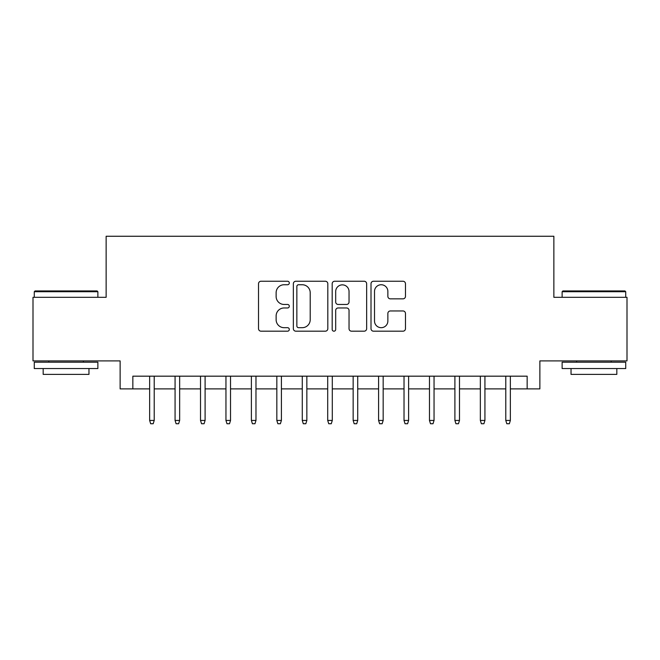 <?xml version="1.0" encoding="UTF-8"?>
<svg xmlns="http://www.w3.org/2000/svg" width="660" height="660" viewBox="0 0 660 660"><rect width="100%" height="100%" fill="white"/><g stroke="black" fill="none" stroke-linecap="round" stroke-linejoin="round"><path stroke-width="0.99" d="M289.303 282.991A1.749 1.749 0 0 0 287.554 281.242L261.022 281.242A2.5 2.5 0 0 0 258.522 283.742L258.522 328.688A2.5 2.5 0 0 0 261.022 331.188L287.554 331.188A1.749 1.749 0 0 0 289.303 329.439A1.749 1.749 0 0 0 287.554 327.69L284.113 327.69A7.994 7.994 0 0 1 276.127 319.696L276.127 315.95A7.994 7.994 0 0 1 284.113 307.964L287.554 307.964A1.749 1.749 0 0 0 289.303 306.215A1.749 1.749 0 0 0 287.554 304.466L284.113 304.466A7.994 7.994 0 0 1 276.127 296.48L276.127 292.735A7.994 7.994 0 0 1 284.113 284.74L287.554 284.74A1.749 1.749 0 0 0 289.303 282.991M402.971 298.848A2.5 2.5 0 0 0 405.471 296.348L405.471 283.742A2.5 2.5 0 0 0 402.971 281.242L373.51 281.242A2.5 2.5 0 0 0 371.011 283.742L371.011 328.688A2.5 2.5 0 0 0 373.51 331.188L402.971 331.188A2.5 2.5 0 0 0 405.471 328.688L405.471 313.459A2.5 2.5 0 0 0 402.971 310.959L390.365 310.959A2.5 2.5 0 0 0 387.865 313.459L387.865 321.007A6.682 6.682 0 0 1 381.191 327.69A6.682 6.682 0 0 1 374.509 321.007L374.509 291.423A6.682 6.682 0 0 1 381.191 284.74A6.682 6.682 0 0 1 387.865 291.423L387.865 296.348A2.5 2.5 0 0 0 390.365 298.848L402.971 298.848M132.85 388.888L132.85 376.175L527.15 376.175L527.15 388.888L539.872 388.888L539.872 360.904L627 360.904L627 297.313L553.864 297.313L553.864 236.255L106.136 236.255L106.136 297.313L33 297.313L33 360.904L120.128 360.904L120.128 388.888L149.638 388.888M327.814 283.742A2.5 2.5 0 0 0 325.314 281.242L295.853 281.242A2.5 2.5 0 0 0 293.353 283.742L293.353 328.688A2.5 2.5 0 0 0 295.853 331.188L325.314 331.188A2.5 2.5 0 0 0 327.814 328.688L327.814 283.742M334.686 281.242L364.147 281.242A2.5 2.5 0 0 1 366.647 283.742L366.647 328.688A2.5 2.5 0 0 1 364.147 331.188L351.541 331.188A2.5 2.5 0 0 1 349.041 328.688L349.041 310.456A2.5 2.5 0 0 0 346.541 307.964L338.176 307.964A2.5 2.5 0 0 0 335.684 310.456L335.684 329.439A1.749 1.749 0 0 1 333.935 331.188A1.749 1.749 0 0 1 332.186 329.439L332.186 283.742A2.5 2.5 0 0 1 334.686 281.242M154.217 388.888L175.073 388.888M179.652 388.888L200.516 388.888M205.095 388.888L225.951 388.888M230.53 388.888L251.394 388.888M255.973 388.888L276.829 388.888M281.408 388.888L302.272 388.888M306.85 388.888L327.707 388.888M332.293 388.888L353.149 388.888M357.728 388.888L378.592 388.888M383.171 388.888L404.027 388.888M408.606 388.888L429.47 388.888M434.049 388.888L454.905 388.888M459.484 388.888L480.348 388.888M484.927 388.888L505.783 388.888M510.361 388.888L527.15 388.888M298.6 284.74A1.749 1.749 0 0 0 296.851 286.489L296.851 325.941A1.749 1.749 0 0 0 298.6 327.69L302.222 327.69A7.994 7.994 0 0 0 310.208 319.696L310.208 292.735A7.994 7.994 0 0 0 302.222 284.74L298.6 284.74M349.041 291.547A6.682 6.682 0 0 0 342.358 284.864A6.682 6.682 0 0 0 335.684 291.547L335.684 301.966A2.5 2.5 0 0 0 338.176 304.466L346.541 304.466A2.5 2.5 0 0 0 349.041 301.966L349.041 291.547M149.638 420.436L150.653 423.745L153.202 423.745L154.217 420.436L149.638 420.436L149.638 376.175M154.217 420.436L154.217 376.175M35.038 290.953L97.102 290.953L97.87 291.712L34.27 291.712L35.038 290.953M66.074 368.544L34.27 368.544L34.27 362.183L97.87 362.183L97.87 368.544L66.074 368.544M88.968 368.544L88.968 374.393L43.172 374.393L43.172 368.544M562.897 290.953L624.962 290.953L625.73 291.712L562.13 291.712L562.897 290.953M593.926 368.544L562.13 368.544L562.13 362.183L625.73 362.183L625.73 368.544L593.926 368.544M616.828 368.544L616.828 374.393L571.032 374.393L571.032 368.544M175.073 420.436L176.096 423.745L178.637 423.745L179.652 420.436L175.073 420.436L175.073 376.175M179.652 420.436L179.652 376.175M200.516 420.436L201.531 423.745L204.08 423.745L205.095 420.436L200.516 420.436L200.516 376.175M205.095 420.436L205.095 376.175M225.951 420.436L226.974 423.745L229.515 423.745L230.53 420.436L225.951 420.436L225.951 376.175M230.53 420.436L230.53 376.175M251.394 420.436L252.409 423.745L254.958 423.745L255.973 420.436L251.394 420.436L251.394 376.175M255.973 420.436L255.973 376.175M276.829 420.436L277.852 423.745L280.393 423.745L281.408 420.436L276.829 420.436L276.829 376.175M281.408 420.436L281.408 376.175M302.272 420.436L303.286 423.745L305.836 423.745L306.85 420.436L302.272 420.436L302.272 376.175M306.85 420.436L306.85 376.175M327.707 420.436L328.729 423.745L331.271 423.745L332.293 420.436L327.707 420.436L327.707 376.175M332.293 420.436L332.293 376.175M353.149 420.436L354.164 423.745L356.713 423.745L357.728 420.436L353.149 420.436L353.149 376.175M357.728 420.436L357.728 376.175M378.592 420.436L379.607 423.745L382.148 423.745L383.171 420.436L378.592 420.436L378.592 376.175M383.171 420.436L383.171 376.175M404.027 420.436L405.042 423.745L407.591 423.745L408.606 420.436L404.027 420.436L404.027 376.175M408.606 420.436L408.606 376.175M429.47 420.436L430.485 423.745L433.026 423.745L434.049 420.436L429.47 420.436L429.47 376.175M434.049 420.436L434.049 376.175M454.905 420.436L455.92 423.745L458.469 423.745L459.484 420.436L454.905 420.436L454.905 376.175M459.484 420.436L459.484 376.175M480.348 420.436L481.363 423.745L483.904 423.745L484.927 420.436L480.348 420.436L480.348 376.175M484.927 420.436L484.927 376.175M505.783 420.436L506.797 423.745L509.347 423.745L510.361 420.436L505.783 420.436L505.783 376.175M510.361 420.436L510.361 376.175M34.27 297.313L34.27 291.712M48.774 362.183L48.774 360.904M83.366 362.183L83.366 360.904M97.87 297.313L97.87 291.712M562.13 297.313L562.13 291.712M576.634 362.183L576.634 360.904M611.226 362.183L611.226 360.904M625.73 297.313L625.73 291.712"/></g></svg>
